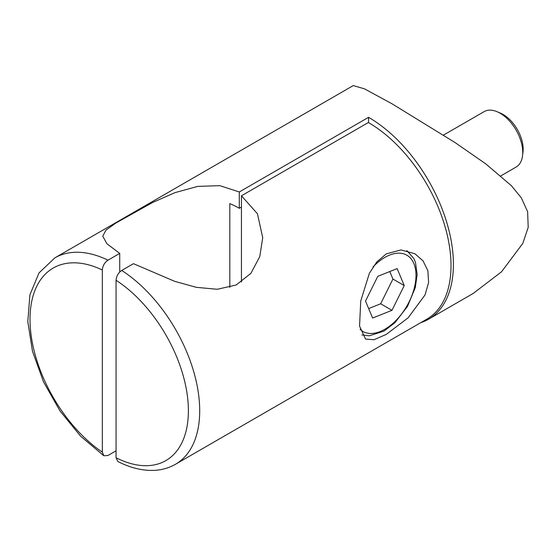 <?xml version="1.0" encoding="UTF-8"?>
<svg xmlns="http://www.w3.org/2000/svg" width="556" height="556" viewBox="0 0 556 556"><rect width="100%" height="100%" fill="white"/><g stroke="black" fill="none" stroke-linecap="round" stroke-linejoin="round"><path stroke-width="0.83" d="M500.859 175.863L516.114 167.057A31.998 18.473 -120 0 0 522.543 155.743L522.987 152.122A28.328 16.353 -120 0 0 503.131 114.473A28.328 16.353 -120 0 0 500.49 113.153L497.133 111.728A31.998 18.473 -120 0 0 484.116 111.638L443.5 135.087M522.543 155.743A31.998 18.473 -120 0 0 500.115 113.222A31.998 18.473 -120 0 0 497.133 111.728M386.288 253.883L400.925 249.929L414.88 253.724L423.033 260.84L427.884 270.765L428.606 282.511L425.055 294.902L408.167 317.789L386.288 334.378L374.056 339.716L365.591 339.097L359.544 326.108L360.733 301.025L369.351 273.344L376.773 261.945L386.288 253.883M121.715 270.452L133.447 263.683L174.681 281.329L196.351 287.334L217.271 289.28L236.182 284.985L250.895 273.357L259.777 256.566L262.724 237.718L257.442 213.74L241.443 195.788L368.371 122.515A116.885 67.484 -120 0 1 444.724 225.514A116.885 67.484 -120 0 1 426.806 319.172L175.494 464.267A116.885 67.484 60 0 0 194.273 373.611A116.885 67.484 60 0 0 121.715 270.452C118.275 272.836 116.385 276.103 116.058 280.266L116.058 457.741A108.886 62.863 -120 0 0 188.387 410.759A108.886 62.863 -120 0 0 116.058 280.266M241.443 195.788L241.443 282.031M175.494 464.267C168.69 468.152 161.177 470.202 152.949 470.418C141.585 470.633 129.882 467.652 117.837 461.48L116.058 457.741M368.565 122.626L368.565 117.33A119.985 69.278 60 0 1 446.948 223.06A119.985 69.278 60 0 1 428.558 319.214A119.985 69.278 60 0 1 420.732 322.682M428.558 319.214L473.26 293.408L501.477 271.849L522.793 243.424L528.2 227.362L527.623 211.69L521.326 197.839L511.381 185.683L485.569 163.714L455.01 142.531L392.015 103.791L364.437 88.828L353.268 85.582L54.863 257.866A119.985 69.278 60 0 1 107.996 260.166L119.728 253.397L106.954 243.792L102.735 236.189L105.987 230.121L115.856 223.032L152.65 202.474L174.938 192.654L197.776 186.385L219.835 185.662L239.295 191.966L368.565 117.33M241.443 207.047L239.295 208.291A79.994 46.183 0 0 0 229.823 203.614L229.823 287.355M239.295 191.966L239.295 208.291M119.728 272.03L119.728 253.397M102.339 452.174L102.339 269.987A111.985 64.656 -120 0 0 30.01 319.325A111.985 64.656 -120 0 0 102.339 452.174L103.847 455.76L107.996 455.468L116.058 450.812M107.996 260.166C104.556 262.543 102.672 265.817 102.339 269.987M372.61 318.046L391.973 310.317L404.247 285.589L397.151 268.597L377.788 276.325L365.514 301.053L372.61 318.046M368.656 308.573L380.665 303.784L392.932 279.063L389.791 271.536M392.932 279.063L404.247 285.589M380.665 303.784L391.973 310.317M360.045 329.298A43.993 25.402 120 0 0 384.884 329.242A43.993 25.402 120 0 0 415.992 275.359A43.993 25.402 120 0 0 384.884 257.4A43.993 25.402 120 0 0 372.993 266.991M103.847 455.76L80.606 436.203L59.992 410.919L43.528 381.889L32.498 351.35L27.8 321.618L29.906 294.833L39.017 272.906L54.863 257.866M361.887 334.927L369.205 335.824L384.057 331.077L394.941 322.702L407.534 306.356L415.325 287.473L417.153 274.525L415.471 262.356L413.866 258.512L406.818 250.596"/></g></svg>
